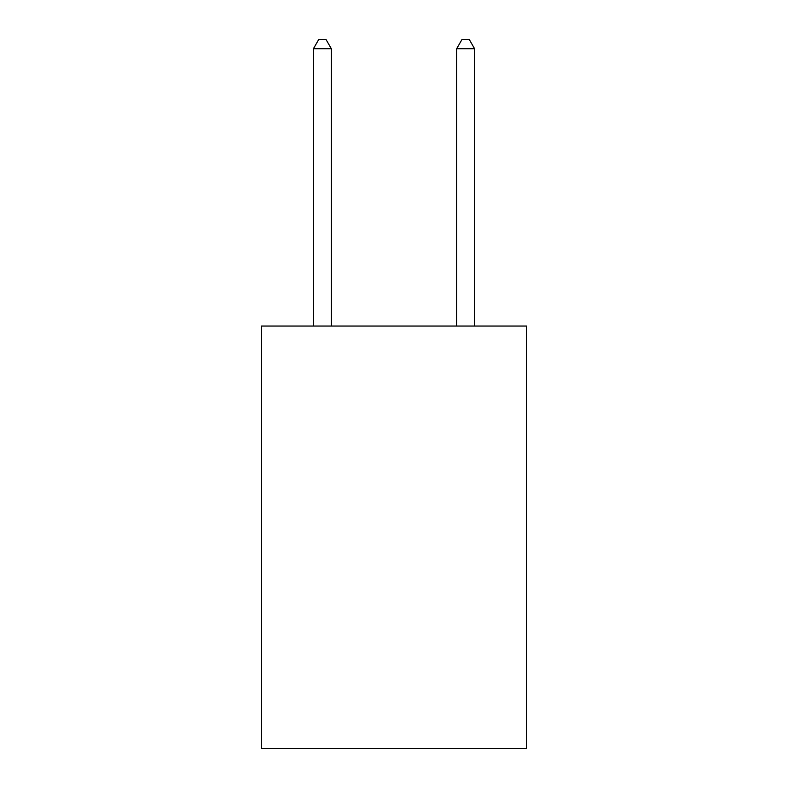 <?xml version="1.0" encoding="UTF-8"?>
<svg xmlns="http://www.w3.org/2000/svg" width="788" height="788" viewBox="0 0 788 788"><rect width="100%" height="100%" fill="white"/><g stroke="black" fill="none" stroke-linecap="round" stroke-linejoin="round"><path stroke-width="1.18" d="M526.502 326.035L526.502 748.6L261.498 748.6L261.498 326.035L526.502 326.035M331.334 326.035L331.334 48.708L313.427 48.708L313.427 326.035M313.427 48.708L318.795 39.4L325.956 39.4L331.334 48.708M474.573 326.035L474.573 48.708L456.666 48.708L456.666 326.035M456.666 48.708L462.044 39.4L469.205 39.4L474.573 48.708"/></g></svg>

